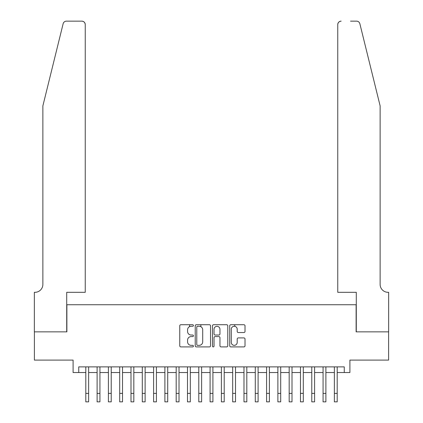 <?xml version="1.0" encoding="UTF-8"?>
<svg xmlns="http://www.w3.org/2000/svg" width="423" height="423" viewBox="0 0 423 423"><rect width="100%" height="100%" fill="white"/><g stroke="black" fill="none" stroke-linecap="round" stroke-linejoin="round"><path stroke-width="0.63" d="M193.422 325.499A0.777 0.777 0 0 0 192.645 324.721L180.864 324.721A1.11 1.11 0 0 0 179.754 325.832L179.754 345.792A1.11 1.11 0 0 0 180.864 346.902L192.645 346.902A0.777 0.777 0 0 0 193.422 346.125A0.777 0.777 0 0 0 192.645 345.348L191.122 345.348A3.548 3.548 0 0 1 187.574 341.8L187.574 340.134A3.548 3.548 0 0 1 191.122 336.586L192.645 336.586A0.777 0.777 0 0 0 193.422 335.809A0.777 0.777 0 0 0 192.645 335.032L191.122 335.032A3.548 3.548 0 0 1 187.574 331.484L187.574 329.824A3.548 3.548 0 0 1 191.122 326.276L192.645 326.276A0.777 0.777 0 0 0 193.422 325.499M243.912 332.541A1.11 1.11 0 0 0 245.017 331.431L245.017 325.832A1.11 1.11 0 0 0 243.912 324.721L230.826 324.721A1.11 1.11 0 0 0 229.715 325.832L229.715 345.792A1.11 1.11 0 0 0 230.826 346.902L243.912 346.902A1.11 1.11 0 0 0 245.017 345.792L245.017 339.029A1.11 1.11 0 0 0 243.912 337.919L238.313 337.919A1.11 1.11 0 0 0 237.203 339.029L237.203 342.381A2.966 2.966 0 0 1 234.236 345.348A2.966 2.966 0 0 1 231.27 342.381L231.27 329.242A2.966 2.966 0 0 1 234.236 326.276A2.966 2.966 0 0 1 237.203 329.242L237.203 331.431A1.11 1.11 0 0 0 238.313 332.541L243.912 332.541M78.741 372.531L78.741 366.884L344.259 366.884L344.259 372.531L349.906 372.531L349.906 360.1L388.605 360.1L388.605 331.854L356.118 331.854L356.118 304.74L66.882 304.74L66.882 331.854L34.395 331.854L34.395 360.1L73.094 360.1L73.094 372.531L85.806 372.531M210.527 325.832A1.11 1.11 0 0 0 209.422 324.721L196.335 324.721A1.11 1.11 0 0 0 195.225 325.832L195.225 345.792A1.11 1.11 0 0 0 196.335 346.902L209.422 346.902A1.11 1.11 0 0 0 210.527 345.792L210.527 325.832M213.578 324.721L226.665 324.721A1.11 1.11 0 0 1 227.775 325.832L227.775 345.792A1.11 1.11 0 0 1 226.665 346.902L221.065 346.902A1.11 1.11 0 0 1 219.955 345.792L219.955 337.697A1.11 1.11 0 0 0 218.85 336.586L215.133 336.586A1.11 1.11 0 0 0 214.022 337.697L214.022 346.125A0.777 0.777 0 0 1 213.245 346.902A0.777 0.777 0 0 1 212.473 346.125L212.473 325.832A1.11 1.11 0 0 1 213.578 324.721M88.629 372.531L97.105 372.531M99.928 372.531L108.404 372.531M111.228 372.531L119.698 372.531M122.527 372.531L130.998 372.531M133.821 372.531L142.297 372.531M145.121 372.531L153.597 372.531M156.42 372.531L164.896 372.531M167.72 372.531L176.19 372.531M179.019 372.531L187.489 372.531M190.313 372.531L198.789 372.531M201.612 372.531L210.088 372.531M212.912 372.531L221.388 372.531M224.211 372.531L232.687 372.531M235.511 372.531L243.981 372.531M246.81 372.531L255.281 372.531M258.104 372.531L266.58 372.531M269.403 372.531L277.879 372.531M280.703 372.531L289.179 372.531M292.002 372.531L300.473 372.531M303.302 372.531L311.772 372.531M314.596 372.531L323.072 372.531M325.895 372.531L334.371 372.531M337.194 372.531L344.259 372.531M197.552 326.276A0.777 0.777 0 0 0 196.78 327.048L196.78 344.571A0.777 0.777 0 0 0 197.552 345.348L199.164 345.348A3.548 3.548 0 0 0 202.712 341.8L202.712 329.824A3.548 3.548 0 0 0 199.164 326.276L197.552 326.276M219.955 329.295A2.966 2.966 0 0 0 216.988 326.329A2.966 2.966 0 0 0 214.022 329.295L214.022 333.927A1.11 1.11 0 0 0 215.133 335.032L218.85 335.032A1.11 1.11 0 0 0 219.955 333.927L219.955 329.295M85.806 393.374L88.629 393.374L88.629 401.85L85.806 401.85L85.806 366.884M88.629 393.374L88.629 366.884M63.138 23.73C64 21.869 64 21.869 63.138 23.73L42.871 105.887L42.871 284.404A7.91 7.91 0 0 1 34.961 292.314L34.342 292.314L34.342 331.854L66.712 331.854L66.712 292.314L85.24 292.314L85.24 24.539A3.389 3.389 0 0 0 81.851 21.15L66.427 21.15A3.389 3.389 0 0 0 63.138 23.73M72.47 21.15L81.851 21.15C83.897 21.367 85.023 22.493 85.24 24.539L85.24 292.314M42.871 284.404A7.91 7.91 0 0 1 34.961 292.314M373.916 80.698L359.862 23.73C359 21.869 359 21.869 359.862 23.73L380.129 105.887L380.129 284.404A7.91 7.91 0 0 0 388.039 292.314L388.658 292.314L388.658 331.854L356.288 331.854L356.288 292.314L337.76 292.314L337.76 24.539L337.76 292.314M350.53 21.15L356.573 21.15A3.389 3.389 0 0 1 359.862 23.73M341.15 21.15A3.389 3.389 0 0 0 337.76 24.539C337.977 22.493 339.103 21.367 341.15 21.15M380.129 284.404A7.91 7.91 0 0 0 388.039 292.314M97.105 393.374L99.928 393.374L99.928 401.85L97.105 401.85L97.105 366.884M99.928 393.374L99.928 366.884M108.404 393.374L111.228 393.374L111.228 401.85L108.404 401.85L108.404 366.884M111.228 393.374L111.228 366.884M119.698 393.374L122.527 393.374L122.527 401.85L119.698 401.85L119.698 366.884M122.527 393.374L122.527 366.884M130.998 393.374L133.821 393.374L133.821 401.85L130.998 401.85L130.998 366.884M133.821 393.374L133.821 366.884M142.297 393.374L145.121 393.374L145.121 401.85L142.297 401.85L142.297 366.884M145.121 393.374L145.121 366.884M153.597 393.374L156.42 393.374L156.42 401.85L153.597 401.85L153.597 366.884M156.42 393.374L156.42 366.884M164.896 393.374L167.72 393.374L167.72 401.85L164.896 401.85L164.896 366.884M167.72 393.374L167.72 366.884M176.19 393.374L179.019 393.374L179.019 401.85L176.19 401.85L176.19 366.884M179.019 393.374L179.019 366.884M187.489 393.374L190.313 393.374L190.313 401.85L187.489 401.85L187.489 366.884M190.313 393.374L190.313 366.884M189.583 326.625L189.583 324.721M198.789 393.374L201.612 393.374L201.612 401.85L198.789 401.85L198.789 366.884M201.612 393.374L201.612 366.884M200.877 326.715L200.877 324.721M210.088 393.374L212.912 393.374L212.912 401.85L210.088 401.85L210.088 366.884M212.912 393.374L212.912 366.884M221.388 393.374L224.211 393.374L224.211 401.85L221.388 401.85L221.388 366.884M224.211 393.374L224.211 366.884M232.687 393.374L235.511 393.374L235.511 401.85L232.687 401.85L232.687 366.884M235.511 393.374L235.511 366.884M234.776 326.323L234.776 324.721M243.981 393.374L246.81 393.374L246.81 401.85L243.981 401.85L243.981 366.884M246.81 393.374L246.81 366.884M255.281 393.374L258.104 393.374L258.104 401.85L255.281 401.85L255.281 366.884M258.104 393.374L258.104 366.884M266.58 393.374L269.403 393.374L269.403 401.85L266.58 401.85L266.58 366.884M269.403 393.374L269.403 366.884M277.879 393.374L280.703 393.374L280.703 401.85L277.879 401.85L277.879 366.884M280.703 393.374L280.703 366.884M289.179 393.374L292.002 393.374L292.002 401.85L289.179 401.85L289.179 366.884M292.002 393.374L292.002 366.884M300.473 393.374L303.302 393.374L303.302 401.85L300.473 401.85L300.473 366.884M303.302 393.374L303.302 366.884M311.772 393.374L314.596 393.374L314.596 401.85L311.772 401.85L311.772 366.884M314.596 393.374L314.596 366.884M323.072 393.374L325.895 393.374L325.895 401.85L323.072 401.85L323.072 366.884M325.895 393.374L325.895 366.884M334.371 393.374L337.194 393.374L337.194 401.85L334.371 401.85L334.371 366.884M337.194 393.374L337.194 366.884"/></g></svg>
